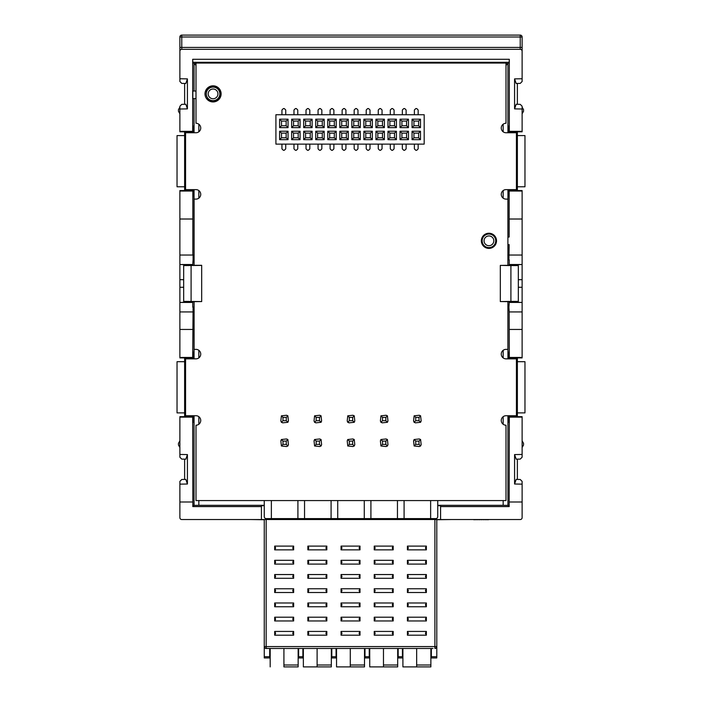 <?xml version="1.0" encoding="UTF-8"?>
<svg xmlns="http://www.w3.org/2000/svg" width="702" height="702" viewBox="0 0 702 702"><rect width="100%" height="100%" fill="white"/><g stroke="black" fill="none" stroke-linecap="round" stroke-linejoin="round"><path stroke-width="1.05" d="M514.575 78.878L516.163 83.468L520.252 83.398L522.121 81.502L522.121 78.747L514.575 78.878L514.575 108.88L522.121 109.012L522.121 131.335L509.31 131.335L509.31 59.284L192.69 59.284L192.69 131.335L179.879 131.335L179.879 109.012L187.425 108.88L187.425 78.878L179.879 78.747L179.879 36.995A1.895 1.895 0 0 1 181.774 35.1L520.226 35.1A1.895 1.895 0 0 1 522.121 36.995L522.121 78.747L522.121 47.42L520.226 47.42L520.226 35.1M187.425 78.878L185.837 83.468L181.748 83.398L179.879 81.502L179.879 51.22A1.895 1.895 0 0 1 181.774 49.324L520.226 49.324A1.895 1.895 0 0 1 522.121 51.22M192.69 59.284L192.857 62.294L509.143 62.294L509.31 59.284M507.941 132.748L507.941 63.496L509.143 62.294M509.31 131.335L509.169 132.748M507.897 237.03L509.169 237.03L509.169 189.628M507.941 237.03L507.941 189.628M508.696 189.628L508.696 196.262L508.064 196.262L508.029 189.628M508.029 132.748L508.064 126.114L508.696 126.114L508.696 132.748M506.002 65.435L507.941 63.496L506.002 63.496M195.998 63.496L194.059 63.496L194.059 91.032M192.857 62.294L195.998 65.435M437.741 505.317L503.158 505.317L503.158 500.579M503.158 424.262L503.158 416.681M198.841 500.579L198.841 505.317L264.259 505.317M198.841 416.681L198.841 424.262M198.841 350.316L198.841 357.906M198.841 190.575L198.841 198.157M198.841 124.21L198.841 131.8M207.766 98.613A7.108 7.108 0 0 0 220.174 93.875A7.108 7.108 0 0 0 206.546 91.032M503.158 131.8L503.158 124.21M503.158 198.157L503.158 190.575M494.954 237.03A7.108 7.108 0 0 0 481.826 240.821A7.108 7.108 0 0 0 494.954 244.612L495.507 244.612L494.954 244.612M503.158 357.906L503.158 350.316M503.158 505.317L507.941 505.361L507.941 415.733M192.831 358.854L192.831 357.906L184.626 357.906L184.626 416.681L179.879 416.681L179.879 417.137L192.69 417.137L192.831 506.59L261.416 506.59L261.416 505.677L264.259 505.677M192.831 506.59L194.059 505.361L198.841 505.317M437.741 505.677L440.584 505.677L440.584 506.59L509.169 506.59L507.941 505.361M264.803 647.902L264.259 646.577L264.259 519.541L261.416 519.541L261.416 506.59M440.584 506.59L440.584 519.541L436.793 519.541L436.793 646.577L436.249 647.902M509.169 506.59L509.31 417.137L522.121 417.137L522.121 454.448L514.575 454.58L516.163 459.169L520.252 459.099L522.121 457.204L522.121 454.448M440.584 519.541L520.226 519.541A1.895 1.895 0 0 0 522.121 517.646L522.121 502L509.31 502M507.941 358.854L507.897 307.186M509.31 357.441L509.169 357.906L522.121 357.906L522.121 357.441L509.31 357.441L509.169 311.925L508.915 307.186L507.941 307.186M509.31 417.137L509.169 415.733M509.169 358.854L509.169 357.906M508.696 415.733L508.696 422.367L508.064 422.367L508.029 415.733M508.029 358.854L508.064 352.211L508.696 352.211L508.696 358.854M508.915 307.186L509.231 302.439L522.121 302.439L522.121 357.441M507.897 259.784L509.231 259.784L509.231 264.522L522.121 264.522L522.121 302.439L518.322 302.351L518.322 301.386L510.907 301.386L510.907 265.584L500.315 265.4L508.845 265.303L509.231 264.522M507.941 259.784L507.941 244.612M508.915 259.784L509.169 244.612L507.897 244.612M494.647 244.612A6.853 6.853 0 0 0 494.647 237.03L495.507 237.03M509.169 255.045L522.121 255.045L522.121 219.015L509.31 219.015M518.322 301.386L518.322 264.619L522.121 264.522L522.121 255.045M509.31 191.032L522.121 191.032L522.121 219.015M522.121 191.032L522.121 190.575L517.374 190.575L517.374 131.8L509.169 131.8M508.064 352.211L508.696 352.211M508.696 422.367L508.064 422.367M514.575 454.58L514.575 484.011L522.121 484.143L522.121 502M517.374 459.152L517.374 479.44M522.121 484.143L522.121 481.388L520.252 479.492L516.163 479.413L514.575 484.011M192.69 502L179.879 502L179.879 517.646A1.895 1.895 0 0 0 181.774 519.541L261.416 519.541M179.879 481.388L179.879 484.143L187.425 484.011L185.837 479.413L181.748 479.492L179.879 481.388M179.879 502L179.879 484.143M184.626 479.44L184.626 459.152M181.748 459.099L185.837 459.169L187.425 454.58L179.879 454.448L179.879 457.204L181.748 459.099M179.879 454.448L179.879 417.137M193.936 422.367L193.304 422.367L193.936 422.367L193.971 415.733M193.936 352.211L193.304 352.211L193.936 352.211L193.971 358.854M179.879 264.522L183.678 264.619L183.678 301.386L201.685 301.57L201.685 265.303L193.155 265.303L192.769 264.522L179.879 264.522L179.879 279.686L179.879 255.045L193.076 255.045L193.085 259.784L194.103 259.784M193.936 196.262L193.304 196.262L193.936 196.262L193.971 189.628M193.936 126.114L193.304 126.114L193.936 126.114L193.971 132.748M187.425 108.88L185.837 104.282L181.748 104.352L179.879 106.248L179.879 109.012M184.626 104.308L184.626 83.45M522.121 36.995L179.879 36.995A1.895 1.895 0 0 1 181.774 35.1L181.774 47.42L179.879 47.42L179.879 51.22M179.879 131.335L179.879 131.8L184.626 131.8L184.626 190.575L192.831 190.575L192.831 255.045M184.626 131.8L192.831 131.8L192.69 131.335M195.998 98.613L192.831 98.613L192.831 91.032L195.998 91.032M194.059 98.613L194.059 132.748M194.059 189.628L194.059 259.784M192.831 131.8L192.831 132.748M192.831 189.628L192.831 190.575M193.304 126.114L193.304 132.748M193.304 189.628L193.304 196.262M205.519 91.032L206.827 91.032A6.853 6.853 0 0 0 208.108 98.613L206.546 98.613M193.085 259.784L192.769 264.522M194.103 307.186L192.769 307.186L192.769 302.439L179.879 302.439L179.879 279.686L183.678 279.686M194.059 307.186L194.059 358.854M194.059 415.733L194.059 505.361M192.69 417.137L192.831 415.733M192.831 357.906L192.69 357.441L179.879 357.441L179.879 357.906L184.626 357.906M193.085 307.186L192.69 357.441M193.304 352.211L193.304 358.854M193.304 415.733L193.304 422.367M187.425 484.011L187.425 454.58M184.626 416.681L192.831 416.681M184.626 190.575L179.879 190.575L179.879 191.032L192.69 191.032M192.69 219.015L179.879 219.015L179.879 191.032M179.879 219.015L179.879 255.045M183.678 301.386L183.678 302.351L179.879 302.439L179.879 329.457L192.69 329.457M179.879 357.441L179.879 329.457M201.685 265.4L183.678 265.584M179.879 287.276L183.678 287.276M201.685 301.57L193.155 301.667L192.769 302.439M191.093 301.386L191.093 265.584M179.879 311.925L192.831 311.925M184.626 361.697L177.036 361.697L177.036 412.89L184.626 412.89M184.626 135.591L177.036 135.591L177.036 186.785L184.626 186.785M179.879 113.785L178.457 111.32L178.457 109.609L179.879 107.152M179.879 447.49L178.457 445.024L178.457 443.313L179.879 440.856M264.259 519.726L251.097 519.541M436.793 519.726L450.895 519.541M473.771 519.726L474.368 519.541M474.368 519.726L475.193 519.541M475.193 519.726L476.298 519.541M476.298 519.726L477.693 519.541M477.693 519.726L479.387 519.541M479.387 519.726L481.379 519.541M481.379 519.726L483.362 519.541M483.362 519.726L485.047 519.541M485.047 519.726L486.433 519.541M486.433 519.726L487.53 519.541M487.53 519.726L488.355 519.541M488.355 519.726L488.943 519.541M509.169 416.681L522.121 416.681L522.121 417.137M517.374 357.906L517.374 416.681M522.121 447.49L523.543 445.024L523.543 443.313L522.121 440.856M509.31 329.457L522.121 329.457M509.169 311.925L522.121 311.925M510.907 301.386L500.315 301.57L508.845 301.667L509.231 302.439M522.121 279.686L518.322 279.686M518.322 287.276L522.121 287.276M518.322 265.584L510.907 265.584M500.315 301.57L500.315 265.4M517.374 412.89L524.964 412.89L524.964 361.697L517.374 361.697M508.696 196.262L508.064 196.262M509.169 190.575L517.374 190.575M517.374 131.8L522.121 131.8L522.121 131.335M522.121 109.012L522.121 106.248L520.252 104.352L516.163 104.282L514.575 108.88M517.374 83.45L517.374 104.308M508.064 126.114L508.696 126.114M517.374 186.785L524.964 186.785L524.964 135.591L517.374 135.591M522.121 107.152L523.543 109.609L523.543 111.32L522.121 113.785M194.103 265.303L194.103 199.105L195.998 199.105A4.739 4.739 0 0 0 200.737 194.366A4.739 4.739 0 0 0 195.998 189.628L185.574 189.628L185.574 132.748L195.998 132.748A4.739 4.739 0 0 0 200.737 128.01A4.739 4.739 0 0 0 195.998 123.262L195.998 63.066L506.002 63.066L506.002 123.262A4.739 4.739 0 0 0 501.263 128.01A4.739 4.739 0 0 0 506.002 132.748L516.426 132.748L516.426 189.628L506.002 189.628A4.739 4.739 0 0 0 501.263 194.366A4.739 4.739 0 0 0 506.002 199.105L507.897 199.105L507.897 265.303M194.103 301.667L194.103 349.368L195.998 349.368A4.739 4.739 0 0 1 200.737 354.106A4.739 4.739 0 0 1 195.998 358.854L185.574 358.854L185.574 415.733L195.998 415.733A4.739 4.739 0 0 1 200.737 420.472A4.739 4.739 0 0 1 195.998 425.21L195.998 500.579L506.002 500.579L506.002 425.21A4.739 4.739 0 0 1 501.263 420.472A4.739 4.739 0 0 1 506.002 415.733L516.426 415.733L516.426 358.854L506.002 358.854A4.739 4.739 0 0 1 501.263 354.106A4.739 4.739 0 0 1 506.002 349.368L507.897 349.368L507.897 301.667M205.002 93.875A8.055 8.055 0 0 0 213.066 101.939A8.055 8.055 0 0 0 221.121 93.875A8.055 8.055 0 0 0 213.066 85.819A8.055 8.055 0 0 0 205.002 93.875M481.353 240.821A7.582 7.582 0 0 0 488.934 248.403A7.582 7.582 0 0 0 496.525 240.821A7.582 7.582 0 0 0 488.934 233.239A7.582 7.582 0 0 0 481.353 240.821M281.511 133.126L286.153 133.126L288.048 131.23L279.615 131.23L281.511 133.126L281.511 137.767L286.153 137.767L288.048 139.663L279.615 139.663L279.615 131.23M286.153 133.126L286.153 137.767M424.183 114.733L424.183 144.121L275.912 144.121L275.912 114.733L424.183 114.733M339.812 119.191L348.253 119.191L348.253 127.624L339.812 127.624L339.812 119.191L341.707 121.086L346.358 121.086L348.253 119.191M327.773 119.191L336.214 119.191L336.214 127.624L327.773 127.624L327.773 119.191L329.668 121.086L334.319 121.086L336.214 119.191M315.733 119.191L324.175 119.191L324.175 127.624L315.733 127.624L315.733 119.191L317.629 121.086L322.271 121.086L324.175 119.191M303.694 119.191L312.127 119.191L312.127 127.624L303.694 127.624L303.694 119.191L305.589 121.086L310.231 121.086L312.127 119.191M291.655 119.191L300.087 119.191L300.087 127.624L291.655 127.624L291.655 119.191L293.55 121.086L298.192 121.086L300.087 119.191M279.615 119.191L288.048 119.191L288.048 127.624L279.615 127.624L279.615 119.191L281.511 121.086L286.153 121.086L286.153 125.728L288.048 127.624M412.056 119.191L420.489 119.191L420.489 127.624L412.056 127.624L412.056 119.191L413.952 121.086L418.594 121.086L420.489 119.191M400.008 119.191L408.45 119.191L408.45 127.624L400.008 127.624L400.008 119.191L401.913 121.086L406.555 121.086L408.45 119.191M387.969 119.191L396.411 119.191L396.411 127.624L387.969 127.624L387.969 119.191L389.873 121.086L394.515 121.086L396.411 119.191M375.93 119.191L384.371 119.191L384.371 127.624L375.93 127.624L375.93 119.191L377.825 121.086L382.476 121.086L384.371 119.191M363.89 119.191L372.332 119.191L372.332 127.624L363.89 127.624L363.89 119.191L365.786 121.086L370.437 121.086L372.332 119.191M351.851 119.191L360.293 119.191L360.293 127.624L351.851 127.624L351.851 119.191L353.747 121.086L358.397 121.086L360.293 119.191M288.048 131.23L288.048 139.663M291.655 131.23L300.087 131.23L300.087 139.663L291.655 139.663L291.655 131.23L293.55 133.126L298.192 133.126L300.087 131.23M303.694 131.23L312.127 131.23L312.127 139.663L303.694 139.663L303.694 131.23L305.589 133.126L310.231 133.126L312.127 131.23M315.733 131.23L324.175 131.23L324.175 139.663L315.733 139.663L315.733 131.23L317.629 133.126L322.271 133.126L324.175 131.23M327.773 131.23L336.214 131.23L336.214 139.663L327.773 139.663L327.773 131.23L329.668 133.126L334.319 133.126L336.214 131.23M339.812 131.23L348.253 131.23L348.253 139.663L339.812 139.663L339.812 131.23L341.707 133.126L346.358 133.126L348.253 131.23M351.851 131.23L360.293 131.23L360.293 139.663L351.851 139.663L351.851 131.23L353.747 133.126L358.397 133.126L360.293 131.23M363.89 131.23L372.332 131.23L372.332 139.663L363.89 139.663L363.89 131.23L365.786 133.126L370.437 133.126L372.332 131.23M375.93 131.23L384.371 131.23L384.371 139.663L375.93 139.663L375.93 131.23L377.825 133.126L382.476 133.126L384.371 131.23M387.969 131.23L396.411 131.23L396.411 139.663L387.969 139.663L387.969 131.23L389.873 133.126L394.515 133.126L396.411 131.23M400.008 131.23L408.45 131.23L408.45 139.663L400.008 139.663L400.008 131.23L401.913 133.126L406.555 133.126L406.555 137.767L401.913 137.767L401.913 133.126M412.056 131.23L420.489 131.23L420.489 139.663L412.056 139.663L412.056 131.23L413.952 133.126L418.594 133.126L418.594 137.767L413.952 137.767L413.952 133.126M345.928 114.733L345.928 109.995L344.507 108.573L343.559 108.573L342.137 109.995L342.137 114.733M346.358 121.086L346.358 125.728L341.707 125.728L341.707 121.086M346.358 125.728L348.253 127.624M341.707 125.728L339.812 127.624M333.889 114.733L333.889 109.995L332.467 108.573L331.519 108.573L330.098 109.995L330.098 114.733M334.319 121.086L334.319 125.728L329.668 125.728L329.668 121.086M334.319 125.728L336.214 127.624M329.668 125.728L327.773 127.624M321.849 114.733L321.849 109.995L320.428 108.573L319.48 108.573L318.059 109.995L318.059 114.733M322.271 121.086L322.271 125.728L317.629 125.728L317.629 121.086M322.271 125.728L324.175 127.624M317.629 125.728L315.733 127.624M309.81 114.733L309.81 109.995L308.389 108.573L307.441 108.573L306.019 109.995L306.019 114.733M310.231 121.086L310.231 125.728L305.589 125.728L305.589 121.086M310.231 125.728L312.127 127.624M305.589 125.728L303.694 127.624M297.771 114.733L297.771 109.995L296.349 108.573L295.402 108.573L293.98 109.995L293.98 114.733M285.732 114.733L285.732 109.995L284.31 108.573L283.362 108.573L281.941 109.995L281.941 114.733M286.153 125.728L281.511 125.728L281.511 121.086M286.153 121.086L288.048 119.191M281.511 125.728L279.615 127.624M293.98 144.121L293.98 148.859L295.402 150.281L296.349 150.281L297.771 148.859L297.771 144.121M298.192 133.126L298.192 137.767L293.55 137.767L293.55 133.126M293.55 137.767L291.655 139.663M298.192 137.767L300.087 139.663M298.192 121.086L298.192 125.728L293.55 125.728L293.55 121.086M298.192 125.728L300.087 127.624M293.55 125.728L291.655 127.624M418.164 114.733L418.164 109.995L416.742 108.573L415.795 108.573L414.373 109.995L414.373 114.733M406.125 114.733L406.125 109.995L404.703 108.573L403.755 108.573L402.334 109.995L402.334 114.733M406.555 121.086L406.555 125.728L401.913 125.728L401.913 121.086M401.913 125.728L400.008 127.624M406.555 125.728L408.45 127.624M402.334 144.121L402.334 148.859L403.755 150.281L404.703 150.281L406.125 148.859L406.125 144.121M406.555 133.126L408.45 131.23M401.913 137.767L400.008 139.663M406.555 137.767L408.45 139.663M414.373 144.121L414.373 148.859L415.795 150.281L416.742 150.281L418.164 148.859L418.164 144.121M418.594 133.126L420.489 131.23M413.952 137.767L412.056 139.663M418.594 137.767L420.489 139.663M418.594 121.086L418.594 125.728L413.952 125.728L413.952 121.086M418.594 125.728L420.489 127.624M413.952 125.728L412.056 127.624M394.085 114.733L394.085 109.995L392.664 108.573L391.716 108.573L390.294 109.995L390.294 114.733M394.515 121.086L394.515 125.728L389.873 125.728L389.873 121.086M394.515 125.728L396.411 127.624M389.873 125.728L387.969 127.624M382.046 114.733L382.046 109.995L380.624 108.573L379.677 108.573L378.255 109.995L378.255 114.733M382.476 121.086L382.476 125.728L377.825 125.728L377.825 121.086M382.476 125.728L384.371 127.624M377.825 125.728L375.93 127.624M370.007 114.733L370.007 109.995L368.585 108.573L367.637 108.573L366.216 109.995L366.216 114.733M370.437 121.086L370.437 125.728L365.786 125.728L365.786 121.086M370.437 125.728L372.332 127.624M365.786 125.728L363.89 127.624M357.967 114.733L357.967 109.995L356.546 108.573L355.598 108.573L354.177 109.995L354.177 114.733M358.397 121.086L358.397 125.728L353.747 125.728L353.747 121.086M358.397 125.728L360.293 127.624M353.747 125.728L351.851 127.624M279.615 139.663L281.511 137.767M306.019 144.121L306.019 148.859L307.441 150.281L308.389 150.281L309.81 148.859L309.81 144.121M310.231 133.126L310.231 137.767L305.589 137.767L305.589 133.126M310.231 137.767L312.127 139.663M305.589 137.767L303.694 139.663M318.059 144.121L318.059 148.859L319.48 150.281L320.428 150.281L321.849 148.859L321.849 144.121M322.271 133.126L322.271 137.767L317.629 137.767L317.629 133.126M322.271 137.767L324.175 139.663M317.629 137.767L315.733 139.663M330.098 144.121L330.098 148.859L331.519 150.281L332.467 150.281L333.889 148.859L333.889 144.121M334.319 133.126L334.319 137.767L329.668 137.767L329.668 133.126M334.319 137.767L336.214 139.663M329.668 137.767L327.773 139.663M342.137 144.121L342.137 148.859L343.559 150.281L344.507 150.281L345.928 148.859L345.928 144.121M346.358 133.126L346.358 137.767L341.707 137.767L341.707 133.126M346.358 137.767L348.253 139.663M341.707 137.767L339.812 139.663M354.177 144.121L354.177 148.859L355.598 150.281L356.546 150.281L357.967 148.859L357.967 144.121M358.397 133.126L358.397 137.767L353.747 137.767L353.747 133.126M358.397 137.767L360.293 139.663M353.747 137.767L351.851 139.663M366.216 144.121L366.216 148.859L367.637 150.281L368.585 150.281L370.007 148.859L370.007 144.121M370.437 133.126L370.437 137.767L365.786 137.767L365.786 133.126M370.437 137.767L372.332 139.663M365.786 137.767L363.89 139.663M378.255 144.121L378.255 148.859L379.677 150.281L380.624 150.281L382.046 148.859L382.046 144.121M382.476 133.126L382.476 137.767L377.825 137.767L377.825 133.126M382.476 137.767L384.371 139.663M377.825 137.767L375.93 139.663M390.294 144.121L390.294 148.859L391.716 150.281L392.664 150.281L394.085 148.859L394.085 144.121M394.515 133.126L394.515 137.767L389.873 137.767L389.873 133.126M394.515 137.767L396.411 139.663M389.873 137.767L387.969 139.663M281.941 144.121L281.941 148.859L283.362 150.281L284.31 150.281L285.732 148.859L285.732 144.121M437.741 500.579L437.741 516.698A1.895 1.895 0 0 1 435.845 518.594L266.155 518.594A1.895 1.895 0 0 1 264.259 516.698L264.259 500.579M271.367 518.594L271.367 500.579M430.633 518.594L430.633 500.579M282.976 417.392L282.976 420.709L281.405 422.288L280.844 420.946L281.405 415.812L282.976 417.392L286.293 417.392L286.293 420.709L287.873 422.288L288.434 420.946L287.873 415.812L286.539 415.259L281.405 415.812M286.293 417.392L287.873 415.812M281.405 422.288L282.739 422.841L287.873 422.288M282.976 420.709L286.293 420.709M297.911 518.594L297.911 500.579M288.434 444.647L287.873 439.513L286.539 438.961L281.405 439.513L280.844 440.856L281.405 445.989L286.539 446.542L287.873 445.989L288.434 444.647M287.873 445.989L286.293 444.41L286.293 441.093L282.976 441.093L282.976 444.41L286.293 444.41M287.873 439.513L286.293 441.093M281.405 439.513L282.976 441.093M281.405 445.989L282.976 444.41M304.545 518.594L304.545 500.579M331.09 518.594L331.09 500.579M316.163 417.392L316.163 420.709L314.584 422.288L314.031 420.946L314.584 415.812L316.163 417.392L319.48 417.392L319.48 420.709L321.06 422.288L321.613 420.946L321.06 415.812L319.717 415.259L314.584 415.812M319.48 417.392L321.06 415.812M314.584 422.288L315.926 422.841L321.06 422.288M316.163 420.709L319.48 420.709M337.723 518.594L337.723 500.579M364.277 518.594L364.277 500.579M349.342 417.392L349.342 420.709L347.762 422.288L347.209 420.946L347.762 415.812L349.342 417.392L352.658 417.392L352.658 420.709L354.238 422.288L354.791 420.946L354.238 415.812L352.895 415.259L347.762 415.812M352.658 417.392L354.238 415.812M347.762 422.288L349.105 422.841L354.238 422.288M349.342 420.709L352.658 420.709M370.91 518.594L370.91 500.579M397.455 518.594L397.455 500.579M382.52 417.392L382.52 420.709L380.94 422.288L380.387 420.946L380.94 415.812L382.52 417.392L385.837 417.392L385.837 420.709L387.416 422.288L387.969 420.946L387.416 415.812L386.074 415.259L380.94 415.812M385.837 417.392L387.416 415.812M380.94 422.288L382.283 422.841L387.416 422.288M382.52 420.709L385.837 420.709M404.089 518.594L404.089 500.579M415.707 417.392L415.707 420.709L414.127 422.288L413.566 420.946L414.127 415.812L415.707 417.392L419.024 417.392L419.024 420.709L420.595 422.288L421.156 420.946L420.595 415.812L419.261 415.259L414.127 415.812M419.024 417.392L420.595 415.812M414.127 422.288L415.461 422.841L420.595 422.288M415.707 420.709L419.024 420.709M421.156 444.647L420.595 439.513L419.261 438.961L414.127 439.513L413.566 440.856L414.127 445.989L419.261 446.542L420.595 445.989L421.156 444.647M420.595 445.989L419.024 444.41L419.024 441.093L415.707 441.093L415.707 444.41L419.024 444.41M420.595 439.513L419.024 441.093M414.127 439.513L415.707 441.093M414.127 445.989L415.707 444.41M387.969 444.647L387.416 439.513L386.074 438.961L380.94 439.513L380.387 440.856L380.94 445.989L386.074 446.542L387.416 445.989L387.969 444.647M387.416 445.989L385.837 444.41L385.837 441.093L382.52 441.093L382.52 444.41L385.837 444.41M387.416 439.513L385.837 441.093M380.94 439.513L382.52 441.093M380.94 445.989L382.52 444.41M354.791 444.647L354.238 439.513L352.895 438.961L347.762 439.513L347.209 440.856L347.762 445.989L352.895 446.542L354.238 445.989L354.791 444.647M354.238 445.989L352.658 444.41L352.658 441.093L349.342 441.093L349.342 444.41L352.658 444.41M354.238 439.513L352.658 441.093M347.762 439.513L349.342 441.093M347.762 445.989L349.342 444.41M321.613 444.647L321.06 439.513L319.717 438.961L314.584 439.513L314.031 440.856L314.584 445.989L319.717 446.542L321.06 445.989L321.613 444.647M321.06 445.989L319.48 444.41L319.48 441.093L316.163 441.093L316.163 444.41L319.48 444.41M321.06 439.513L319.48 441.093M314.584 439.513L316.163 441.093M314.584 445.989L316.163 444.41M433.002 648.472L266.155 648.472A1.895 1.895 0 0 1 264.259 646.577L264.259 657.949L269.708 657.949L269.708 648.472L265.356 648.297M283.924 648.472L283.924 666.9L298.148 666.9L298.148 648.472L269.708 648.472M300.28 648.472L298.622 648.472L300.28 648.472M298.622 656.703L302.887 656.703L302.887 657.949L298.622 657.949L298.622 648.472L331.326 648.472L331.326 666.9L303.361 666.9L317.111 666.9L317.111 665.005L331.326 665.005M333.459 648.472L331.8 648.472L333.459 648.472M331.8 648.472L336.065 648.472L331.8 648.472L331.8 657.949L336.065 657.949L336.065 648.472L364.513 648.472L364.513 666.9L336.539 666.9L350.289 666.9L350.289 665.005L364.513 665.005M366.646 648.472L397.692 648.472L397.692 666.9L369.726 666.9L383.467 666.9L383.467 665.005L397.692 665.005M334.406 648.472L336.065 648.472M399.824 648.472L398.166 648.472L399.824 648.472M398.166 656.703L402.43 656.703L402.43 657.949L398.166 657.949L398.166 648.472L430.87 648.472L430.87 666.9L402.904 666.9L416.655 666.9L416.655 665.005L430.87 665.005M400.772 648.472L402.43 648.472L402.43 656.703M431.344 653.211L430.87 653.211L431.344 653.211M431.344 648.472L431.344 657.949L436.793 657.949L436.793 646.577A1.895 1.895 0 0 1 434.898 648.472A1.895 1.895 0 0 0 436.793 646.577A1.895 1.895 0 0 1 434.898 648.472L434.898 519.541L436.793 519.541M435.696 648.297L434.898 648.472M264.259 519.541L434.898 519.541M274.684 546.095L293.647 546.095L293.647 549.859L274.684 549.859L274.684 546.095L275.632 547.981L274.684 549.859M274.684 560.319L293.647 560.319L293.647 564.083L274.684 564.083L274.684 560.319L275.632 562.197L274.684 564.083M274.684 574.543L293.647 574.543L293.647 578.299L274.684 578.299L274.684 574.543L275.632 576.421L274.684 578.299M274.684 588.759L293.647 588.759L293.647 592.523L274.684 592.523L274.684 588.759L275.632 590.645L274.684 592.523M274.684 602.983L293.647 602.983L293.647 606.747L274.684 606.747L274.684 602.983L275.632 604.861L274.684 606.747M274.684 617.198L293.647 617.198L293.647 620.963L274.684 620.963L274.684 617.198L275.632 619.085L274.684 620.963M274.684 631.423L293.647 631.423L293.647 635.187L274.684 635.187L274.684 631.423L275.632 633.301L274.684 635.187M307.862 546.095L326.825 546.095L326.825 549.859L307.862 549.859L307.862 546.095L308.81 547.981L307.862 549.859M307.862 560.319L326.825 560.319L326.825 564.083L307.862 564.083L307.862 560.319L308.81 562.197L307.862 564.083M307.862 574.543L326.825 574.543L326.825 578.299L307.862 578.299L307.862 574.543L308.81 576.421L307.862 578.299M307.862 588.759L326.825 588.759L326.825 592.523L307.862 592.523L307.862 588.759L308.81 590.645L307.862 592.523M307.862 602.983L326.825 602.983L326.825 606.747L307.862 606.747L307.862 602.983L308.81 604.861L307.862 606.747M307.862 617.198L326.825 617.198L326.825 620.963L307.862 620.963L307.862 617.198L308.81 619.085L307.862 620.963M307.862 631.423L326.825 631.423L326.825 635.187L307.862 635.187L307.862 631.423L308.81 633.301L307.862 635.187M341.049 546.095L360.003 546.095L360.003 549.859L341.049 549.859L341.049 546.095L341.997 547.981L341.049 549.859M341.049 560.319L360.003 560.319L360.003 564.083L341.049 564.083L341.049 560.319L341.997 562.197L341.049 564.083M341.049 574.543L360.003 574.543L360.003 578.299L341.049 578.299L341.049 574.543L341.997 576.421L341.049 578.299M341.049 588.759L360.003 588.759L360.003 592.523L341.049 592.523L341.049 588.759L341.997 590.645L341.049 592.523M341.049 602.983L360.003 602.983L360.003 606.747L341.049 606.747L341.049 602.983L341.997 604.861L341.049 606.747M341.049 617.198L360.003 617.198L360.003 620.963L341.049 620.963L341.049 617.198L341.997 619.085L341.049 620.963M341.049 631.423L360.003 631.423L360.003 635.187L341.049 635.187L341.049 631.423L341.997 633.301L341.049 635.187M374.227 546.095L393.19 546.095L393.19 549.859L374.227 549.859L374.227 546.095L375.175 547.981L374.227 549.859M374.227 560.319L393.19 560.319L393.19 564.083L374.227 564.083L374.227 560.319L375.175 562.197L374.227 564.083M374.227 574.543L393.19 574.543L393.19 578.299L374.227 578.299L374.227 574.543L375.175 576.421L374.227 578.299M374.227 588.759L393.19 588.759L393.19 592.523L374.227 592.523L374.227 588.759L375.175 590.645L374.227 592.523M374.227 602.983L393.19 602.983L393.19 606.747L374.227 606.747L374.227 602.983L375.175 604.861L374.227 606.747M374.227 617.198L393.19 617.198L393.19 620.963L374.227 620.963L374.227 617.198L375.175 619.085L374.227 620.963M374.227 631.423L393.19 631.423L393.19 635.187L374.227 635.187L374.227 631.423L375.175 633.301L374.227 635.187M407.406 546.095L426.368 546.095L426.368 549.859L407.406 549.859L407.406 546.095L408.353 547.981L407.406 549.859M407.406 560.319L426.368 560.319L426.368 564.083L407.406 564.083L407.406 560.319L408.353 562.197L407.406 564.083M407.406 574.543L426.368 574.543L426.368 578.299L407.406 578.299L407.406 574.543L408.353 576.421L407.406 578.299M407.406 588.759L426.368 588.759L426.368 592.523L407.406 592.523L407.406 588.759L408.353 590.645L407.406 592.523M407.406 602.983L426.368 602.983L426.368 606.747L407.406 606.747L407.406 602.983L408.353 604.861L407.406 606.747M407.406 617.198L426.368 617.198L426.368 620.963L407.406 620.963L407.406 617.198L408.353 619.085L407.406 620.963M407.406 631.423L426.368 631.423L426.368 635.187L407.406 635.187L407.406 631.423L408.353 633.301L407.406 635.187M293.647 546.095L292.699 547.981L293.647 549.859M293.647 560.319L292.699 562.197L293.647 564.083M293.647 574.543L292.699 576.421L293.647 578.299M293.647 588.759L292.699 590.645L293.647 592.523M293.647 602.983L292.699 604.861L293.647 606.747M293.647 617.198L292.699 619.085L293.647 620.963M293.647 631.423L292.699 633.301L293.647 635.187M326.825 546.095L325.877 547.981L326.825 549.859M326.825 560.319L325.877 562.197L326.825 564.083M326.825 574.543L325.877 576.421L326.825 578.299M326.825 588.759L325.877 590.645L326.825 592.523M326.825 602.983L325.877 604.861L326.825 606.747M326.825 617.198L325.877 619.085L326.825 620.963M326.825 631.423L325.877 633.301L326.825 635.187M360.003 546.095L359.055 547.981L360.003 549.859M360.003 560.319L359.055 562.197L360.003 564.083M360.003 574.543L359.055 576.421L360.003 578.299M360.003 588.759L359.055 590.645L360.003 592.523M360.003 602.983L359.055 604.861L360.003 606.747M360.003 617.198L359.055 619.085L360.003 620.963M360.003 631.423L359.055 633.301L360.003 635.187M393.19 546.095L392.242 547.981L393.19 549.859M393.19 560.319L392.242 562.197L393.19 564.083M393.19 574.543L392.242 576.421L393.19 578.299M393.19 588.759L392.242 590.645L393.19 592.523M393.19 602.983L392.242 604.861L393.19 606.747M393.19 617.198L392.242 619.085L393.19 620.963M393.19 631.423L392.242 633.301L393.19 635.187M426.368 546.095L425.421 547.981L426.368 549.859M426.368 560.319L425.421 562.197L426.368 564.083M426.368 574.543L425.421 576.421L426.368 578.299M426.368 588.759L425.421 590.645L426.368 592.523M426.368 602.983L425.421 604.861L426.368 606.747M426.368 617.198L425.421 619.085L426.368 620.963M426.368 631.423L425.421 633.301L426.368 635.187M403.852 518.594L403.852 519.541M429.922 519.541L429.922 518.594L429.922 519.541M297.2 519.541L297.2 518.594L297.2 519.541M271.13 518.594L271.13 519.541M396.744 518.594L396.744 519.541L396.744 518.594M304.308 518.594L304.308 519.541M330.379 519.541L330.379 518.594M337.486 518.594L337.486 519.541M363.557 519.541L363.557 518.594M370.674 518.594L370.674 519.541M270.182 653.211L269.708 653.211M283.924 666.9L298.148 666.9L283.924 666.9M270.182 648.472L270.182 666.9M303.361 653.211L302.887 653.211M302.887 656.703L302.887 648.472M298.622 653.211L298.148 653.211M317.111 648.472L317.111 665.005M303.361 648.472L303.361 666.9M336.539 653.211L336.065 653.211M331.8 653.211L331.326 653.211M350.289 648.472L350.289 665.005M336.539 648.472L336.539 666.9M364.513 653.211L364.987 653.211L364.513 653.211M369.726 653.211L369.252 653.211M364.987 648.472L364.987 657.949L369.252 657.949L369.252 648.472M383.467 648.472L383.467 665.005M369.726 648.472L369.726 666.9M397.692 653.211L398.166 653.211L397.692 653.211M402.904 653.211L402.43 653.211M416.655 648.472L416.655 665.005M402.904 648.472L402.904 666.9M181.774 49.324L181.774 47.42L520.226 47.42L520.226 49.324M495.709 240.821A6.774 6.774 0 0 1 488.934 247.595A6.774 6.774 0 0 1 482.16 240.821A6.774 6.774 0 0 1 488.934 234.047A6.774 6.774 0 0 1 495.709 240.821M493.813 240.821A4.879 4.879 0 0 1 488.302 245.656A4.879 4.879 0 0 1 484.222 239.557A4.879 4.879 0 0 1 493.813 240.821M206.291 93.875A6.774 6.774 0 0 1 213.066 87.101A6.774 6.774 0 0 1 219.84 93.875A6.774 6.774 0 0 1 213.066 100.649A6.774 6.774 0 0 1 206.291 93.875M208.187 93.875A4.879 4.879 0 0 1 213.698 89.04A4.879 4.879 0 0 1 217.778 95.139A4.879 4.879 0 0 1 208.187 93.875M266.155 519.541L266.155 648.472A1.895 1.895 0 0 1 264.259 646.577L436.793 646.577M430.87 651.789L431.344 651.789M431.344 656.703L436.793 656.703M421.393 518.594L421.393 519.541M412.381 519.541L412.381 518.594M288.671 518.594L288.671 519.541M279.659 519.541L279.659 518.594M388.206 518.594L388.206 519.541M379.203 519.541L379.203 518.594M355.028 518.594L355.028 519.541M346.025 519.541L346.025 518.594M321.849 518.594L321.849 519.541M312.846 519.541L312.846 518.594M269.708 651.789L270.182 651.789M264.259 656.703L269.708 656.703M283.924 665.005L298.148 665.005M302.887 651.789L303.361 651.789M298.148 651.789L298.622 651.789M336.065 651.789L336.539 651.789M331.326 651.789L331.8 651.789M331.8 656.703L336.065 656.703M369.252 651.789L369.726 651.789M364.513 651.789L364.987 651.789M364.987 656.703L369.252 656.703M402.43 651.789L402.904 651.789M397.692 651.789L398.166 651.789"/></g></svg>
